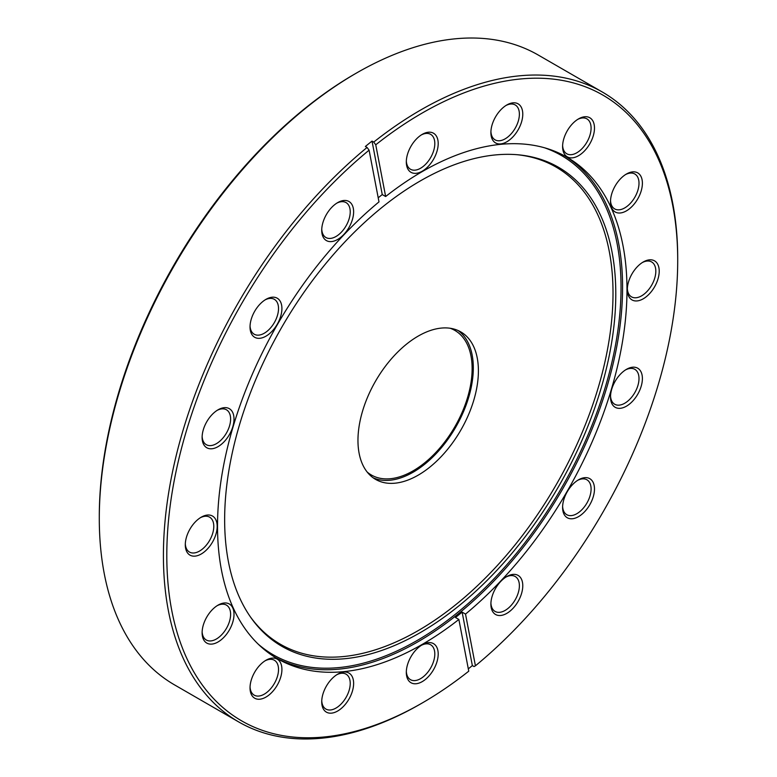 <?xml version="1.0" encoding="UTF-8"?>
<svg xmlns="http://www.w3.org/2000/svg" width="777" height="777" viewBox="0 0 777 777"><rect width="100%" height="100%" fill="white"/><g stroke="black" fill="none" stroke-linecap="round" stroke-linejoin="round"><path stroke-width="1.17" d="M265.967 660.265L265.967 660.265A22.552 13.015 -60 0 1 281.915 669.473A22.552 13.015 -60 0 1 265.967 697.086A22.552 13.015 -60 0 1 250.029 687.888A22.552 13.015 -60 0 1 265.967 660.265L265.967 660.265M250.048 686.868A20.153 11.636 120 0 0 254.205 695.153A20.153 11.636 120 0 0 264.277 694.152A20.153 11.636 120 0 0 277.438 676.398A20.153 11.636 120 0 0 274.349 660.246A20.153 11.636 120 0 0 265.103 660.8M218.065 605.128L218.065 605.128A22.552 13.015 -60 0 1 234.003 614.335A22.552 13.015 -60 0 1 218.065 641.957A22.552 13.015 -60 0 1 202.117 632.75A22.552 13.015 -60 0 1 218.065 605.128L218.065 605.128M202.137 631.73A20.153 11.636 120 0 0 206.293 640.015A20.153 11.636 120 0 0 216.365 639.015A20.153 11.636 120 0 0 229.526 621.26A20.153 11.636 120 0 0 226.437 605.118A20.153 11.636 120 0 0 217.191 605.662M201.233 517.181L201.233 517.181A22.552 13.015 -60 0 1 217.181 526.388A22.552 13.015 -60 0 1 201.233 554.001A22.552 13.015 -60 0 1 185.295 544.794A22.552 13.015 -60 0 1 201.233 517.181L201.233 517.181M185.315 543.774A20.153 11.636 120 0 0 189.462 552.058A20.153 11.636 120 0 0 199.543 551.068A20.153 11.636 120 0 0 212.704 533.304A20.153 11.636 120 0 0 209.615 517.161A20.153 11.636 120 0 0 200.369 517.715M218.065 409.8L218.065 409.8A22.552 13.015 -60 0 1 234.003 419.007A22.552 13.015 -60 0 1 218.065 446.629A22.552 13.015 -60 0 1 202.117 437.422A22.552 13.015 -60 0 1 218.065 409.8L218.065 409.8M202.137 436.402A20.153 11.636 120 0 0 206.293 444.687A20.153 11.636 120 0 0 216.365 443.686A20.153 11.636 120 0 0 229.526 425.932A20.153 11.636 120 0 0 226.437 409.78A20.153 11.636 120 0 0 217.191 410.334M265.967 299.349L265.967 299.349A22.552 13.015 -60 0 1 281.915 308.547A22.552 13.015 -60 0 1 265.967 336.169A22.552 13.015 -60 0 1 250.029 326.962A22.552 13.015 -60 0 1 265.967 299.349L265.967 299.349M250.048 325.942A20.153 11.636 120 0 0 254.205 334.227A20.153 11.636 120 0 0 264.277 333.226A20.153 11.636 120 0 0 277.438 315.472A20.153 11.636 120 0 0 274.349 299.33A20.153 11.636 120 0 0 265.103 299.873M337.674 202.622L337.674 202.622A22.552 13.015 -60 0 1 353.622 211.83A22.552 13.015 -60 0 1 337.674 239.452A22.552 13.015 -60 0 1 321.727 230.245A22.552 13.015 -60 0 1 337.674 202.622L337.674 202.622M321.756 229.225A20.153 11.636 120 0 0 325.903 237.509A20.153 11.636 120 0 0 335.975 236.509A20.153 11.636 120 0 0 349.145 218.755A20.153 11.636 120 0 0 346.056 202.603A20.153 11.636 120 0 0 336.8 203.156M422.251 134.363L422.251 134.363A22.552 13.015 -60 0 1 438.199 143.57A22.552 13.015 -60 0 1 422.251 171.193A22.552 13.015 -60 0 1 406.313 161.985A22.552 13.015 -60 0 1 422.251 134.363L422.251 134.363M406.332 160.965A20.153 11.636 120 0 0 410.479 169.25A20.153 11.636 120 0 0 420.561 168.25A20.153 11.636 120 0 0 433.721 150.495A20.153 11.636 120 0 0 430.633 134.343A20.153 11.636 120 0 0 421.387 134.897M506.837 104.963L506.837 104.963A22.552 13.015 -60 0 1 522.775 114.17A22.552 13.015 -60 0 1 506.837 141.783A22.552 13.015 -60 0 1 490.889 132.576A22.552 13.015 -60 0 1 506.837 104.963L506.837 104.963M490.918 131.556A20.153 11.636 120 0 0 495.066 139.841A20.153 11.636 120 0 0 505.137 138.85A20.153 11.636 120 0 0 518.298 121.086A20.153 11.636 120 0 0 515.209 104.944A20.153 11.636 120 0 0 505.963 105.497M578.535 118.891L578.535 118.891A22.552 13.015 -60 0 1 594.483 128.088A22.552 13.015 -60 0 1 578.535 155.711A22.552 13.015 -60 0 1 562.597 146.503A22.552 13.015 -60 0 1 578.535 118.891L578.535 118.891M562.616 145.484A20.153 11.636 120 0 0 566.763 153.768A20.153 11.636 120 0 0 576.845 152.768A20.153 11.636 120 0 0 590.005 135.013A20.153 11.636 120 0 0 586.917 118.871A20.153 11.636 120 0 0 577.67 119.415M626.447 174.019L626.447 174.019A22.552 13.015 -60 0 1 642.394 183.226A22.552 13.015 -60 0 1 626.447 210.849A22.552 13.015 -60 0 1 610.508 201.641A22.552 13.015 -60 0 1 626.447 174.019L626.447 174.019M610.528 200.621A20.153 11.636 120 0 0 614.675 208.906A20.153 11.636 120 0 0 624.757 207.906A20.153 11.636 120 0 0 637.917 190.151A20.153 11.636 120 0 0 634.828 173.999A20.153 11.636 120 0 0 625.572 174.553M643.269 261.975L643.269 261.975A22.552 13.015 -60 0 1 659.217 271.183A22.552 13.015 -60 0 1 643.269 298.795A22.552 13.015 -60 0 1 627.33 289.588A22.552 13.015 -60 0 1 643.269 261.975L643.269 261.975M627.35 288.568A20.153 11.636 120 0 0 631.497 296.853A20.153 11.636 120 0 0 641.579 295.862A20.153 11.636 120 0 0 654.739 278.098A20.153 11.636 120 0 0 651.65 261.956A20.153 11.636 120 0 0 642.404 262.509M626.447 369.357L626.447 369.347A22.552 13.015 -60 0 1 642.394 378.554A22.552 13.015 -60 0 1 626.447 406.177A22.552 13.015 -60 0 1 610.508 396.969A22.552 13.015 -60 0 1 626.447 369.347L626.447 369.347M610.528 395.949A20.153 11.636 120 0 0 614.675 404.234A20.153 11.636 120 0 0 624.757 403.234A20.153 11.636 120 0 0 637.917 385.479A20.153 11.636 120 0 0 634.828 369.337A20.153 11.636 120 0 0 625.572 369.881M506.837 576.534L506.837 576.524A22.552 13.015 -60 0 1 522.775 585.732A22.552 13.015 -60 0 1 506.837 613.354A22.552 13.015 -60 0 1 490.889 604.147A22.552 13.015 -60 0 1 506.837 576.524L506.837 576.524M490.918 603.127A20.153 11.636 120 0 0 495.066 611.412A20.153 11.636 120 0 0 505.137 610.411A20.153 11.636 120 0 0 518.298 592.657A20.153 11.636 120 0 0 515.209 576.515A20.153 11.636 120 0 0 505.963 577.058M422.251 644.784L422.251 644.784A22.552 13.015 -60 0 1 438.199 653.991A22.552 13.015 -60 0 1 422.251 681.614A22.552 13.015 -60 0 1 406.313 672.406A22.552 13.015 -60 0 1 422.251 644.784L422.251 644.784M406.332 671.386A20.153 11.636 120 0 0 410.479 679.671A20.153 11.636 120 0 0 420.561 678.671A20.153 11.636 120 0 0 433.721 660.916A20.153 11.636 120 0 0 430.633 644.764A20.153 11.636 120 0 0 421.387 645.318M337.674 674.193L337.674 674.193A22.552 13.015 -60 0 1 353.622 683.401A22.552 13.015 -60 0 1 337.674 711.013A22.552 13.015 -60 0 1 321.727 701.806A22.552 13.015 -60 0 1 337.674 674.193L337.674 674.193M321.756 700.786A20.153 11.636 120 0 0 325.903 709.071A20.153 11.636 120 0 0 335.975 708.08A20.153 11.636 120 0 0 349.145 690.316A20.153 11.636 120 0 0 346.056 674.174A20.153 11.636 120 0 0 336.8 674.727M578.535 479.807L578.535 479.807A22.552 13.015 -60 0 1 594.483 489.015A22.552 13.015 -60 0 1 578.535 516.627A22.552 13.015 -60 0 1 562.597 507.43A22.552 13.015 -60 0 1 578.535 479.807L578.535 479.807M562.616 506.4A20.153 11.636 120 0 0 566.763 514.695A20.153 11.636 120 0 0 576.845 513.694A20.153 11.636 120 0 0 590.005 495.94A20.153 11.636 120 0 0 586.917 479.788A20.153 11.636 120 0 0 577.67 480.341M420.561 703.943A363.665 209.965 -60 0 0 420.561 703.933A363.665 209.965 -60 0 1 420.561 703.933L422.261 702.962L420.561 703.943A363.665 209.965 -60 0 1 238.733 721.95A363.665 209.965 -60 0 1 173.999 465.044A363.665 209.965 -60 0 1 367.065 147.455L369.094 150.165A361.266 208.576 120 0 0 168.201 585.518A361.266 208.576 120 0 0 422.251 702.962A361.266 208.576 120 0 0 422.261 702.962A361.266 208.576 120 0 0 468.754 671.182L458.867 619.454L455.468 617.492A289.539 167.162 120 0 0 462.13 612.121L465.52 614.083A289.539 167.162 120 0 0 618.657 361.344A289.539 167.162 120 0 0 567.025 157.245A289.539 167.162 120 0 0 422.251 171.581A289.539 167.162 120 0 0 385.645 196.523L382.255 194.571A289.539 167.162 120 0 0 378.205 197.805M99.291 518.453L99.291 516.491A361.266 208.576 -60 0 1 354.739 74.038A361.266 208.576 -60 0 1 354.749 74.038L356.429 73.067A363.665 209.965 120 0 0 99.291 518.453A363.665 209.965 120 0 0 174.611 684.935L238.733 721.95M367.065 147.455L365.375 146.474A363.665 209.965 -60 0 1 372.028 141.103L373.727 142.084A363.665 209.965 -60 0 1 420.561 110.081A363.665 209.965 -60 0 1 602.389 92.065L538.267 55.05A363.665 209.965 120 0 0 356.439 73.057A363.665 209.965 120 0 0 356.439 73.067L354.739 74.038M369.094 150.165L378.991 201.894A289.539 167.162 120 0 0 225.854 454.632A289.539 167.162 120 0 0 277.486 658.731A289.539 167.162 120 0 0 422.251 644.395A289.539 167.162 120 0 0 458.867 619.454M420.221 180.983A276.583 159.683 120 0 0 250.777 391.87A276.583 159.683 120 0 0 250.99 617.725A276.583 159.683 120 0 0 420.221 632.643A276.583 159.683 120 0 0 609.09 356.381A276.583 159.683 120 0 0 518.259 154.808A276.583 159.683 120 0 0 420.221 180.983M250.301 616.734A275.534 159.081 120 0 0 418.181 630.613A275.534 159.081 120 0 0 606.157 356.274A275.534 159.081 120 0 0 517.055 154.701M418.181 475.165A85.159 49.165 120 0 0 473.815 400.126A85.159 49.165 120 0 0 460.761 331.886A85.159 49.165 120 0 0 418.181 336.111A85.159 49.165 120 0 0 362.548 411.15A85.159 49.165 120 0 0 375.602 479.39A85.159 49.165 120 0 0 418.181 475.165M373.135 477.787A85.159 49.165 120 0 0 413.092 472.231A85.159 49.165 120 0 0 468.016 399.514A85.159 49.165 120 0 0 458.139 330.555M468.317 668.861A363.665 209.965 -60 0 0 472.348 665.578L474.048 666.559L475.417 665.811A361.266 208.576 120 0 0 677.709 260.509A361.266 208.576 120 0 0 375.747 144.794L385.645 196.523M475.417 665.811L465.52 614.083M373.727 142.084L375.747 144.794M602.389 92.065A363.665 209.965 -60 0 1 677.709 258.547L677.709 260.509M472.348 665.578L462.13 612.121M372.028 141.103L382.255 194.571M450.184 328.263A83.479 48.193 -60 0 1 454.836 330.41A83.479 48.193 -60 0 1 463.937 407.983A83.479 48.193 -60 0 1 396.746 477.632A83.479 48.193 -60 0 1 371.357 475A83.479 48.193 -60 0 1 367.181 472.047M564.801 156.002A289.539 167.162 -60 0 1 606.4 388.714A289.539 167.162 -60 0 1 417.851 641.851A289.539 167.162 -60 0 1 275.301 657.439M258.032 643.978A288.248 166.424 120 0 0 417.22 640.433A288.248 166.424 120 0 0 609.557 371.921A288.248 166.424 120 0 0 544.512 147.776"/></g></svg>
